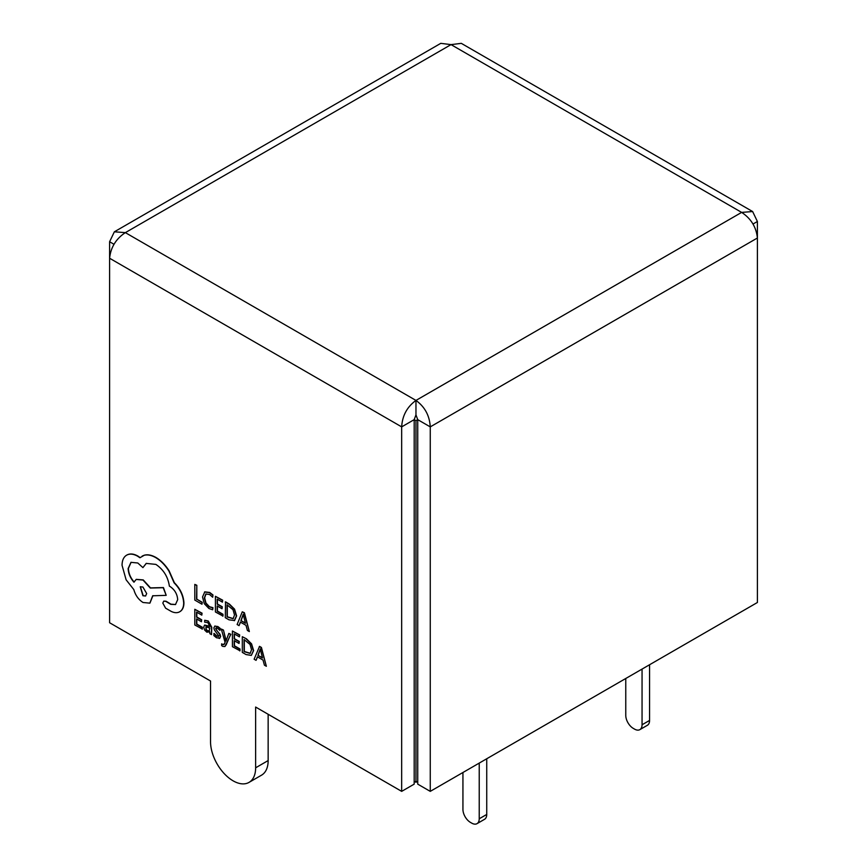 <?xml version="1.0" encoding="UTF-8"?>
<svg xmlns="http://www.w3.org/2000/svg" width="867" height="867" viewBox="0 0 867 867"><rect width="100%" height="100%" fill="white"/><g stroke="black" fill="none" stroke-linecap="round" stroke-linejoin="round"><path stroke-width="1.3" d="M417.731 781.243L415.965 782.262L414.188 781.243M114.368 231.803L109.6 241.741L109.6 258.247C110.738 247.344 115.994 238.804 125.357 232.638L114.368 231.803L440.772 43.35L451.035 44.618L461.298 43.35L752.632 211.548L757.4 221.497L757.4 238.002L430.26 426.878L430.26 791.365L417.731 784.136L417.731 419.65L415.965 414.881L415.965 400.424C424.841 406.861 429.609 415.683 430.26 426.878L417.731 419.65L415.965 420.668L415.965 782.262M415.965 420.668L414.188 419.65L414.188 784.136L401.67 791.365L255.635 707.049L255.635 767.804L268.152 760.565L268.152 714.289M462.935 772.497L462.935 809.388A10.632 6.134 -120 0 0 470.456 822.404L471.702 823.119A10.632 6.134 -120 0 0 477.023 823.65A10.632 6.134 -120 0 0 479.223 818.784L486.734 814.449L486.734 758.755M486.734 814.449A10.632 6.134 60 0 1 484.534 819.315L477.023 823.65M479.223 818.784L479.223 763.101M625.768 678.482L625.768 715.373A10.632 6.134 -120 0 0 633.289 728.388L634.546 729.114A10.632 6.134 -120 0 0 639.857 729.635A10.632 6.134 -120 0 0 642.057 724.769L649.567 720.434L649.567 664.751M649.567 720.434A10.632 6.134 60 0 1 647.367 725.3L639.857 729.635M642.057 724.769L642.057 669.086M224.986 646.468L230.85 634.286L228.834 633.419L225.994 641.049M224.596 643.899L222.852 644.474L221.638 643.834L221.638 645.579L222.732 646.381L224.867 646.544L226.2 644.788L230.6 634.438L228.834 633.419M226.114 640.572L223.437 630.016L221.291 629.052L225.095 642.436L223.784 644.734M211.537 634.633L211.797 627.285L208.286 621L204.688 620.263L204.688 622.17L207.874 622.658L209.836 626.527L204.536 625.129L203.745 627.134L204.579 629.995L206.823 632.173L209.792 631.891L209.836 633.658L211.537 634.633L211.537 627.426L208.037 621.151L204.688 620.263M209.836 626.277L204.666 625.053M202.119 629.193L202.119 627.405L196.56 624.197L196.56 618.919L201.426 621.726L201.426 619.927L196.56 617.12L196.56 612.102L201.805 615.137L201.805 613.327L194.804 609.284L194.804 624.977L202.369 629.052L202.369 627.264L196.809 624.056L196.809 619.071M201.805 615.137L202.054 613.186L194.804 609.284M201.426 621.726L201.675 619.786L196.809 616.979L196.809 612.243M212.697 609.772L212.697 607.821L209.196 606.857L205.707 603.183L204.374 597.937L205.793 594.047L209.5 594.448L212.697 597.222L212.957 594.957L209.727 592.464L204.785 591.858L202.531 596.995L204.276 603.67L208.936 608.515L212.697 609.772L212.957 607.68L209.446 606.705L205.956 603.042L204.623 597.797L206.043 593.906M752.632 211.548L741.643 212.393L451.035 44.618L125.357 232.638L415.965 400.424C407.089 406.861 402.321 415.683 401.67 426.878L109.6 258.247L109.6 622.744L210.54 681.018L210.54 741.762A31.884 18.413 -120 0 0 233.082 780.82A31.884 18.413 -120 0 0 249.024 782.392A31.884 18.413 -120 0 0 255.635 767.804M415.965 414.881L414.188 419.65L401.67 426.878L401.67 791.365M201.978 604.223L202.228 602.294L196.809 599.162L196.809 585.268L194.804 584.401L194.804 600.083L201.978 604.223L202.228 602.294M222.732 616.209L222.732 614.421L217.173 611.213L217.173 605.935L222.039 608.742L222.039 606.943L217.173 604.136L217.173 599.119L222.418 602.142L222.418 600.343L215.417 596.301L215.417 611.983L222.982 616.058L222.982 614.269L217.422 611.062L217.422 606.076M222.418 602.142L222.667 600.192L215.417 596.301M222.039 608.742L222.288 606.802L217.422 603.996L217.422 599.26M234.556 620.544L236.604 615.884L234.556 609.133L229.419 604.093L225.55 601.85L225.29 617.683L229.029 619.84L234.599 620.523M249.338 631.566L244.407 612.741L242.283 611.809L237.114 624.511L239.043 625.627L240.354 622.094L246.011 625.356L247.398 630.45L249.338 631.566L244.158 612.893L242.283 611.809M239.043 625.627L240.517 622.181M218.907 635.739L216.902 636.096L214.095 633.398L213.846 635.576L216.479 637.754L219.817 638.264M219.308 638.491L220.402 636.703L219.828 634.525L215.612 628.629L216.132 627.838L217.465 628.196L219.936 630.428L220.185 628.369L217.888 626.548L214.702 626.115M219.557 638.35L220.651 636.562L220.077 634.373L216.23 629.745L216.382 627.686M239.747 650.922L239.747 649.134L234.188 645.926L234.188 640.648L239.043 643.455L239.043 641.656L234.188 638.849L234.188 633.831L239.433 636.855L239.433 635.056L232.432 631.013L232.432 646.695L239.996 650.77L239.996 648.982L234.437 645.774L234.437 640.789M239.433 636.855L239.682 634.904L232.432 631.013M239.043 643.455L239.303 641.504L234.437 638.708L234.437 633.972M246.434 638.806L242.305 636.714L242.305 652.396L246.044 654.552L251.322 655.409L253.619 650.597L251.571 643.845L246.434 638.806L242.305 636.714M266.353 666.279L261.422 647.454L259.547 646.37L254.129 659.223L256.058 660.34L257.369 656.807L263.026 660.069L264.413 665.162L266.353 666.279L261.173 647.606L259.298 646.522M256.058 660.34L257.532 656.893M179.837 611.69L180.358 611.376C182.709 609.707 183.902 606.857 183.934 602.847C183.446 595.347 180.26 588.639 174.365 582.711L169.152 570.887C165.348 564.916 160.969 560.461 156.017 557.503C151.714 555.075 147.856 554.295 144.421 555.162L142.145 556.105M175.611 604.494L170.983 604.18L166.063 601.232L163.83 601.102M142.914 567.625L146.209 563.398L155.865 564.395C163.462 569.521 167.97 576.772 169.379 586.146L170.16 586.591C174.744 589.744 177.258 594.09 177.692 599.639L175.481 604.57L170.734 604.332L165.814 601.373L163.7 601.167L162.812 603.096L165.619 608.179L171.319 611.463C174.776 613.077 177.713 613.088 180.108 611.517C182.46 609.848 183.652 607.008 183.685 602.988C183.197 595.499 180.011 588.791 174.115 582.852L168.902 571.028C165.098 565.067 160.72 560.602 155.767 557.644C151.465 555.216 147.596 554.436 144.171 555.303L139.923 557.763L137.701 556.256C133.42 553.84 129.714 553.482 126.593 555.194C123.623 556.993 122.117 560.364 122.052 565.284L126.105 579.785L133.832 589.603C135.393 595.261 138.46 599.563 143.012 602.489L149.839 603.15L152.668 595.792L166.193 595.347L163.202 587.707L150.262 588.043L143.012 580.066L136.195 579.427L133.93 582.191C130.31 578.072 128.381 573.531 128.132 568.579L130.971 562.336L137.799 562.997L142.914 567.625L146.339 563.333M134.179 582.039C130.559 577.921 128.63 573.39 128.392 568.438L131.101 562.271M166.193 595.347L163.451 587.566L150.511 587.902L143.261 579.925L136.325 579.351M149.958 603.074L152.928 595.651M140.172 557.611L137.951 556.105C133.67 553.688 129.963 553.341 126.842 555.053L126.842 555.053M109.6 241.741L113.989 244.277M757.4 221.497L753.011 224.033M415.965 400.424L741.643 212.393C751.006 218.56 756.262 227.089 757.4 238.002L757.4 602.489L430.26 791.365M268.152 760.565A31.884 18.413 60 0 1 261.552 775.163L249.024 782.392M201.978 602.435L196.809 599.162M196.56 599.314L196.809 585.268M196.56 585.409L194.804 584.401M212.697 597.222L212.957 594.957M212.697 595.109L209.478 592.605L204.493 592.031M234.307 620.696L236.355 616.025L234.307 609.284L229.17 604.234L225.29 602.001M233.158 618.691L234.513 615.017L233.017 609.739L227.046 604.819L227.046 616.914L233.115 618.713M227.295 604.96L227.295 616.762L233.31 618.604M240.907 620.642L245.469 623.275L243.204 614.345L240.907 620.642L245.383 622.929M243.41 614.172L241.156 620.49M205.923 626.808L205.967 629.561L207.267 630.818L209.11 630.97L209.836 628.033L205.912 626.819M206.173 626.668L206.216 629.42L207.516 630.677L209.359 630.829M219.936 630.428L219.936 628.521L217.639 626.689L214.951 626.028L213.856 627.795L214.344 629.843L218.657 635.89L216.642 636.248L213.846 633.549M215.861 628.488L216.132 627.838M218.657 635.89L218.343 636.671M225.929 641.081L225.973 639.9M225.723 640.041L223.437 630.016M223.187 630.157L221.291 629.052M224.347 644.04L222.602 644.614L221.638 643.834M251.322 655.409L253.37 650.738L251.322 643.997L246.185 638.946M250.173 653.404L251.528 649.73L250.032 644.452L244.06 639.532L244.06 651.626L250.13 653.425M244.31 639.673L244.31 651.475L250.325 653.317M257.922 655.354L262.484 657.988L260.219 649.058L257.922 655.354L262.398 657.641M260.425 648.884L258.171 655.203M142.914 595.737L145.569 596.008L146.686 593.559L142.914 587.035L140.248 586.786L142.914 595.737L145.699 595.922M140.378 586.71L143.163 595.596"/></g></svg>
